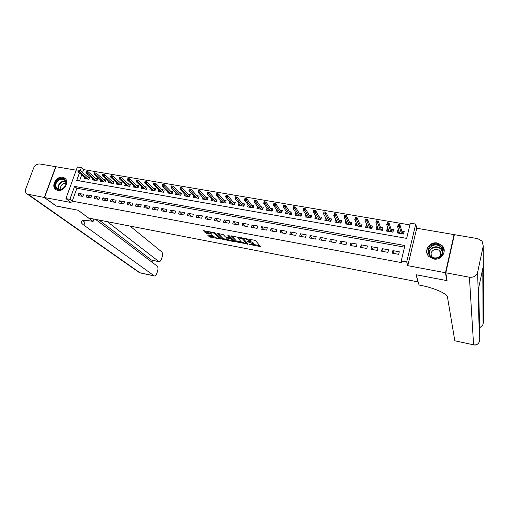 <?xml version="1.0" encoding="UTF-8"?>
<svg xmlns="http://www.w3.org/2000/svg" width="509" height="509" viewBox="0 0 509 509"><rect width="100%" height="100%" fill="white"/><g stroke="black" fill="none" stroke-linecap="round" stroke-linejoin="round"><path stroke-width="0.76" d="M249.633 244.485L260.506 246.617L255.703 240.744L254.519 240.248L244.454 238.435L250.721 241.19L250.778 241.629L247.075 241.54L252.852 243.677L253.304 244.581L249.633 244.485M57.841 190.385C64.306 191.925 70.057 181.039 64.42 177.991L62.632 177.317C56.149 175.821 50.429 186.739 56.155 189.755L57.841 190.385M433.579 258.979C441.322 260.761 447.596 251.045 442.2 245.688L437.25 243.016C429.405 241.272 423.214 251.204 428.871 256.511L433.579 258.979M208.181 234.91L207.647 235.063L209.231 236.666L210.395 237.143L221.065 239.071L215.498 233.135L214.308 232.645L203.447 230.711L205.458 232.855L211.579 234.159L210.491 232.632C211.922 232.384 213.506 232.81 215.237 233.911L218.978 238.104C217.566 238.339 216.007 237.919 214.295 236.844L212.514 235.731L208.181 234.91M404.547 247.145L76.891 188.266L72.253 201.144L69.898 199.35L65.915 198.612L77.387 166.977L81.345 167.646L80.269 170.623M446.915 279.765L446.73 280.586L416.031 274.726L418.061 281.884L88.591 218.043L78.201 210.262L56.423 206.107L44.531 197.543L71.107 202.525L65.915 198.612M446.73 280.586L445.477 272.735L454.053 234.604L416.725 228.242L415.745 224.075L406.685 262.001L401.213 260.983L404.935 245.529L74.569 186.409L69.898 199.35M416.725 228.242L407.811 265.673L445.477 272.735M407.811 265.673L406.685 262.001M72.253 201.144L401.76 262.669L401.213 260.983M236.011 241.794L248.118 244.116L243.086 238.358L231.347 235.864L230.755 236.023L236.011 241.794L236.284 240.891L241.552 242.163M233.905 241.654L222.535 239.217L216.999 233.281L223.235 234.598L225.449 236.971L226.62 237.461L230.17 238.008L227.873 235.4L229.114 235.635L234.49 241.501L233.905 241.654L234.083 241.062M76.223 170.184L55.939 166.729L44.531 197.543M454.168 235.642L454.053 234.604M84.621 177.304L84.208 178.462L88.98 179.289L89.743 177.164L87.497 176.776M92.6 178.665L92.18 179.849L96.99 180.682L97.747 178.544L95.495 178.156M100.642 180.04L100.216 181.242L105.064 182.088L105.821 179.938L103.562 179.55M108.748 181.42L108.315 182.655L113.208 183.507L113.959 181.35L111.694 180.956M116.917 182.814L116.485 184.073L121.416 184.932L122.166 182.763L119.895 182.375M125.163 184.22L124.718 185.511L129.693 186.377L130.438 184.194L128.166 183.8M133.473 185.632L133.021 186.956L138.041 187.827L138.779 185.639L136.501 185.244M141.852 187.058L141.394 188.413L146.452 189.291L147.19 187.089L144.906 186.695M150.301 188.495L149.837 189.882L154.94 190.767L155.671 188.559L153.381 188.165M158.821 189.94L158.35 191.365L163.497 192.256L164.229 190.035L161.926 189.641M167.416 191.397L166.939 192.854L172.125 193.757L172.85 191.53L170.547 191.129M176.082 192.86L175.599 194.362L180.829 195.271L181.554 193.032L179.244 192.631M184.824 194.343L184.328 195.882L189.602 196.798L190.321 194.546L188.012 194.145M193.643 195.825L193.134 197.416L198.459 198.338L199.172 196.08L196.849 195.679M202.531 197.327L202.016 198.962L207.386 199.897L208.098 197.619L205.77 197.218M211.502 198.834L210.981 200.521L216.389 201.462L217.101 199.178L214.766 198.771M220.55 200.355L220.015 202.092L225.474 203.04L226.181 200.743L223.839 200.342M229.68 201.882L229.126 203.676L234.636 204.637L235.336 202.327L232.988 201.927M238.886 203.422L238.327 205.28L243.881 206.247L244.574 203.924L242.227 203.517M248.176 204.968L247.597 206.889L253.202 207.869L253.896 205.541L251.535 205.133M257.548 206.52L256.956 208.518L262.612 209.504L263.299 207.163L260.932 206.756M267.002 208.092L266.398 210.166L272.099 211.159L272.779 208.805L270.413 208.391M276.54 209.663L275.923 211.82L281.674 212.819L282.355 210.459L279.975 210.045M286.173 211.241L285.53 213.494L291.339 214.505L292.007 212.126L289.627 211.712M295.888 212.832L295.226 215.18L301.086 216.198L301.748 213.812L299.362 213.398M305.731 214.499L306.933 216.611M305.674 214.486L305.006 216.885L310.916 217.909L311.578 215.511L309.186 215.097M315.695 216.223L316.751 218.342M315.535 216.191L314.88 218.603L320.842 219.64L321.497 217.222L319.098 216.809M325.747 217.96L326.657 220.092M325.493 217.916L324.837 220.333L330.856 221.383L331.512 218.953L329.107 218.539M335.895 219.716L336.653 221.867M335.539 219.653L334.89 222.083L340.966 223.139L341.609 220.702L339.198 220.282M346.139 221.485L345.675 221.402L346.737 223.655M345.675 221.402L345.032 223.845L351.165 224.914L351.808 222.465L349.39 222.045M356.472 223.273L355.912 223.171L356.917 225.462M355.912 223.171L355.269 225.627L361.46 226.709L362.096 224.24L359.672 223.82M366.906 225.073L366.238 224.959L367.186 227.294M366.238 224.959L365.602 227.428L371.85 228.516L372.48 226.034L370.049 225.614M377.436 226.893L376.66 226.759L377.551 229.152M376.66 226.759L376.03 229.241L382.335 230.342L382.959 227.847L380.522 227.428M388.068 228.732L387.177 228.579L388.011 231.029M387.177 228.579L386.56 231.073L392.923 232.18L393.533 229.68L391.097 229.254M392.235 253.151L398.687 254.335L399.304 251.783L392.859 250.606L392.235 253.151M381.559 251.191L387.953 252.362L388.577 249.83L382.189 248.666L381.559 251.191M370.985 249.257L377.315 250.415L377.952 247.889L371.621 246.738L370.985 249.257M360.512 247.336L366.785 248.487L367.422 245.974L361.148 244.829L360.512 247.336M350.128 245.433L356.345 246.572L356.987 244.072L350.777 242.939L350.128 245.433M339.847 243.544L346.005 244.676L346.654 242.189L340.502 241.069L339.847 243.544M329.66 241.68L335.762 242.799L336.417 240.324L330.316 239.217L329.66 241.68M319.563 239.828L325.607 240.935L326.269 238.479L320.225 237.379L319.563 239.828M309.561 237.996L315.548 239.09L316.216 236.647L310.229 235.559L309.561 237.996M299.648 236.176L305.585 237.264L306.253 234.834L300.323 233.752L299.648 236.176M289.825 234.375L295.71 235.457L296.384 233.033L290.505 231.964L289.825 234.375M280.09 232.594L285.918 233.663L286.599 231.251L280.771 230.189L280.09 232.594M270.444 230.825L276.222 231.881L276.909 229.489L271.132 228.433L270.444 230.825M260.882 229.069L266.608 230.119L267.295 227.739L261.575 226.696L260.882 229.069M251.401 227.332L257.077 228.376L257.777 226.002L252.101 224.972L251.401 227.332M242.01 225.614L247.635 226.645L248.335 224.284L242.71 223.26L242.01 225.614M232.702 223.903L238.276 224.927L238.982 222.579L233.408 221.561L232.702 223.903M223.47 222.21L228.999 223.228L229.705 220.887L224.183 219.882L223.47 222.21M214.321 220.537L219.799 221.542L220.512 219.214L215.04 218.215L214.321 220.537M205.254 218.876L210.681 219.869L211.4 217.553L205.973 216.567L205.254 218.876M196.258 217.222L201.647 218.215L202.366 215.911L196.983 214.932L196.258 217.222M187.344 215.593L192.688 216.573L193.414 214.276L188.076 213.309L187.344 215.593M178.506 213.971L183.8 214.944L184.532 212.66L179.238 211.699L178.506 213.971M169.745 212.368L174.994 213.328L175.726 211.057L170.483 210.102L169.745 212.368M161.06 210.771L166.265 211.725L167.003 209.466L161.798 208.518L161.06 210.771M152.445 209.193L157.605 210.141L158.344 207.895L153.19 206.953L152.445 209.193M143.901 207.627L149.022 208.563L149.767 206.33L144.651 205.394L143.901 207.627M135.432 206.075L140.509 207.004L141.254 204.777L136.183 203.854L135.432 206.075M127.034 204.535L132.066 205.458L132.817 203.244L127.784 202.327L127.034 204.535M118.705 203.008L123.693 203.924L124.45 201.717L119.462 200.807L118.705 203.008M110.447 201.494L115.39 202.404L116.147 200.209L111.204 199.305L110.447 201.494M102.252 199.992L107.157 200.89L107.921 198.707L103.015 197.816L102.252 199.992M94.127 198.504L98.994 199.394L99.758 197.218L94.89 196.334L94.127 198.504M86.066 197.028L90.895 197.912L91.658 195.749L86.835 194.864L86.066 197.028M83.629 194.285L78.844 193.414L78.074 195.558L82.865 196.436L83.629 194.285M409.898 224.914L83.61 169.592L82.541 172.557M81.72 174.854L79.538 180.905M398.795 230.59L397.796 230.412L397.179 232.925L403.605 234.038L404.216 231.525L401.766 231.099M83.61 169.592L81.345 167.646M79.436 172.933L76.738 180.415L406.659 238.377L410.324 223.158L415.745 224.075M76.891 188.266L74.569 186.409M397.796 230.412L398.56 232.937M392.859 250.606L393.839 253.444M382.189 248.666L383.277 251.51M371.621 246.738L372.817 249.588M361.148 244.829L362.453 247.692M350.777 242.939L352.183 245.809M340.502 241.069L342.01 243.945M330.316 239.217L331.925 242.093M320.225 237.379L321.936 240.261M310.229 235.559L312.03 238.447M300.323 233.752L302.219 236.647M290.505 231.964L292.497 234.865M280.771 230.189L282.858 233.097M271.132 228.433L273.301 231.347M261.575 226.696L263.834 229.61M252.101 224.972L254.443 227.892M242.71 223.26L245.141 226.187M233.408 221.561L235.915 224.494M224.183 219.882L226.772 222.821M215.04 218.215L217.706 221.154M205.973 216.567L208.722 219.513M196.983 214.932L199.808 217.877M188.076 213.309L190.977 216.255M179.238 211.699L182.216 214.652M170.483 210.102L173.531 213.061M161.798 208.518L164.916 211.477M153.19 206.953L156.378 209.912M144.651 205.394L147.909 208.359M136.183 203.854L139.511 206.819M127.784 202.327L131.176 205.292M119.462 200.807L122.917 203.778M111.204 199.305L114.722 202.277M103.015 197.816L106.597 200.788M94.89 196.334L98.536 199.312M86.835 194.864L90.538 197.848M78.844 193.414L82.611 196.391M253.374 244.352L253.52 243.238L253.253 244.155M250.822 241.571L253.52 243.238M250.842 241.4L250.994 240.267L250.721 241.19M250.148 239.421L250.994 240.267M253.38 244.422L259.794 245.65M231.799 235.953L236.284 240.891M246.731 243.149L247.387 243.277M246.152 243.633L246.579 243.531L242.144 238.479L238.015 237.926L241.171 241.845L246.152 243.633M233.72 240.662L232.498 240.433M227.873 239.548L223.966 238.797L223.699 239.694M218.113 233.364L222.808 238.32L223.966 238.797M230.361 237.137L230.189 237.945M227.708 239.395C229.406 240.477 230.984 240.897 232.428 240.655L231.143 238.956L229.973 238.473L226.435 237.926L227.708 239.395M232.486 240.483L232.759 239.618M231.162 237.875L230.297 237.576M219.029 237.938L219.303 237.118M204.605 230.806L206.921 232.448L210.72 233.167M208.754 235.018L210.669 236.259L214.448 236.978M219.055 237.862L220.225 238.085M398.509 233.154L398.789 232.021L399.253 232.104M402.205 232.613L403.879 232.906M402.059 233.771L402.282 232.868L402.778 232.715L402.498 233.847M399.272 224.711L398.178 224.526L397.923 225.551L399.024 225.742L399.272 224.711L399.959 224.883L399.508 226.728L397.535 226.39L399.629 233.351M397.923 225.551L398.178 224.526M399.024 225.742L401.55 233.682M399.959 224.883L402.282 232.868M433.146 244.638C442.251 241.33 447.239 255.257 437.81 257.917C428.61 261.162 423.825 247.247 433.146 244.638M437.664 257.592C442.639 255.085 443.721 251.618 440.909 247.177C438.828 245.122 436.308 244.498 433.35 245.306C428.33 247.87 427.293 251.376 430.245 255.836C432.313 257.789 434.781 258.375 437.664 257.592M440.291 256.116C441.265 254.265 441.093 252.534 439.763 250.931C438.294 249.493 436.525 249.054 434.444 249.614C430.907 251.414 430.175 253.889 432.243 257.039L432.701 257.452M444.192 251.351L442.2 246.006C439.611 243.442 436.48 242.659 432.803 243.658C427.776 245.853 425.963 249.404 427.369 254.328M59.814 178.786C66.864 175.917 68.62 187.153 61.43 189.507C54.329 192.332 52.694 181.102 59.814 178.786M61.608 189.284C66.316 186.313 67.182 183.094 64.191 179.632L60.107 179.365C55.386 182.356 54.539 185.581 57.574 189.043L61.608 189.284M66.043 183.386L63.72 183.463C60.972 184.945 60.087 186.943 61.067 189.456M65.387 178.786L64.77 178.328L59.693 177.997C53.967 181.541 52.841 185.492 56.314 189.844M445.814 272.799L447.055 280.65L416.133 274.752L419.053 285.04L420.771 285.377C434.336 287.941 447.246 293.68 447.468 297.11L454.823 340.788L473.58 344.841L469.419 277.227L445.814 272.799L454.384 234.662L477.773 238.645L482.068 241.12L483.245 246.012L477.646 272.169L479.459 341.265L479.86 339.338L478.645 287.967L482.786 268.485L483.06 323.998L483.461 322.095L483.245 246.012M469.419 277.227C473.663 277.621 476.405 275.935 477.646 272.169M479.44 341.354L479.459 341.265C478.575 344.008 476.615 345.197 473.58 344.841L454.823 340.788M56.232 205.973L78.125 210.249L93.102 221.46L91.836 221.211C86.066 220.136 82.592 220.155 81.415 221.262C80.708 222.147 81.535 223.451 83.89 225.169L154.361 275.973C155.366 276.056 156.225 275.102 156.937 273.123L157.548 271.221C158.21 268.797 158.083 267.091 157.166 266.105L95.628 219.404M93.936 219.08L93.102 221.46M44.302 197.498L55.71 166.691L39.931 164C37.1 163.828 34.987 165.202 33.594 168.129L25.825 188.699C25.049 191.117 25.539 192.917 27.282 194.101L44.302 197.498L56.2 206.062M107.342 221.676L159.018 261.69C159.991 261.772 160.825 260.85 161.518 258.922L162.129 257.032C162.785 254.627 162.664 252.916 161.76 251.891L130.037 226.072M159.018 261.69L151.746 260.175L158.655 261.511M99.14 220.085L151.383 259.997M82.872 220.588L84.876 222.369L83.89 225.169M387.941 231.315L388.221 230.189L388.577 230.253M391.586 230.774L393.196 231.054M391.453 231.926L391.669 231.029L392.172 230.876L391.892 232.002M388.361 222.853L387.273 222.668L387.018 223.693L388.106 223.877L388.361 222.853L389.061 223.025L388.609 224.863L386.655 224.526L388.997 231.5M387.018 223.693L387.273 222.668M388.106 223.877L390.906 231.83M389.061 223.025L391.669 231.029M377.462 229.489L378.002 228.414M381.069 228.948L382.615 229.215M380.942 230.093L381.165 229.203L381.661 229.05L381.381 230.176M377.551 221.014L376.475 220.83L376.221 221.848L377.296 222.032L377.551 221.014L378.27 221.186L377.805 223.018L375.877 222.688L378.467 229.667M376.221 221.848L376.475 220.83M377.296 222.032L380.357 229.992M378.27 221.186L381.165 229.203M367.084 227.688L367.523 226.6M370.647 227.141L372.13 227.396M370.527 228.286L370.749 227.396L371.252 227.243L370.966 228.363M366.849 219.188L365.78 219.01L365.526 220.022L366.588 220.2L366.849 219.188L367.581 219.366L367.11 221.186L365.201 220.855L368.032 227.847M365.526 220.022L365.78 219.01M366.588 220.2L369.903 228.178M367.581 219.366L370.749 227.396M356.803 225.894L357.146 224.793M360.321 225.347L361.746 225.595M360.207 226.486L360.436 225.608L360.938 225.455L360.652 226.562M356.243 217.388L355.187 217.203L354.926 218.208L355.982 218.393L356.243 217.388L356.987 217.566L356.516 219.373L354.62 219.048L357.693 226.053M354.926 218.208L355.187 217.203M355.982 218.393L359.545 226.371M356.987 217.566L360.436 225.608M346.616 224.125L346.89 223.082M350.09 223.572L351.452 223.807M349.982 224.711L350.211 223.833L350.714 223.68L350.427 224.787M345.738 215.6L344.695 215.422L344.428 216.42L345.477 216.599L345.738 215.6L346.495 215.778L346.025 217.578L344.148 217.254L347.45 224.265M344.428 216.42L344.695 215.422M345.477 216.599L349.289 224.59M346.495 215.778L350.211 223.833M336.519 222.369L336.767 221.44M339.955 221.816L341.259 222.039M339.847 222.948L340.082 222.07L340.585 221.924L340.298 223.025M335.336 213.825L334.298 213.646L334.031 214.645L335.068 214.823L335.336 213.825L336.105 214.009L335.628 215.797L333.764 215.479L337.302 222.503M334.031 214.645L334.298 213.646M335.068 214.823L339.121 222.821M336.105 214.009L340.082 222.07M326.517 220.626L326.74 219.805M329.908 220.073L331.149 220.289M329.807 221.199L330.042 220.327L330.551 220.181L330.258 221.275M325.028 212.068L323.998 211.897L323.73 212.883L324.755 213.061L325.028 212.068L325.811 212.253L325.327 214.034L323.482 213.716L327.242 220.753M323.73 212.883L323.998 211.897M324.755 213.061L329.043 221.065M325.811 212.253L330.042 220.327M316.598 218.902L316.802 218.176M319.951 218.342L321.141 218.552M319.862 219.468L320.097 218.603L320.606 218.456L320.307 219.544M314.81 210.332L313.798 210.16L313.525 211.146L314.543 211.318L314.81 210.332L315.612 210.516L315.122 212.291L313.296 211.973L317.279 219.016M314.543 211.318L319.06 219.328M315.612 210.516L320.097 218.603M313.296 211.973L313.525 211.146M306.774 217.19L306.952 216.548M310.083 216.63L311.215 216.828M310 217.75L310.236 216.891L310.751 216.745L310.452 217.827M304.694 208.607L303.688 208.436L303.415 209.415L304.42 209.587L304.694 208.607L305.502 208.798L305.012 210.561L303.205 210.249L307.398 217.298M304.42 209.587L309.173 217.604M305.502 208.798L310.236 216.891M303.205 210.249L303.415 209.415M297.04 215.498L297.199 214.932M300.31 214.938L301.385 215.122M300.227 216.051L300.469 215.192L300.978 215.052L300.679 216.128M294.666 206.902L293.668 206.73L293.394 207.704L294.393 207.876L294.666 206.902L295.494 207.093L294.997 208.843L293.203 208.537L297.612 215.593M294.393 207.876L299.368 215.899M295.494 207.093L300.469 215.192M293.203 208.537L293.394 207.704M287.388 213.818L287.528 213.322M290.614 213.252L291.638 213.43M290.544 214.365L290.785 213.513L291.301 213.373L290.995 214.442M284.735 205.21L283.748 205.044L283.468 206.011L284.455 206.183L284.735 205.21L285.568 205.401L285.072 207.144L283.297 206.845L287.909 213.907M284.455 206.183L289.646 214.213M285.568 205.401L290.785 213.513M283.297 206.845L283.468 206.011M277.819 212.151L277.946 211.719M281.013 211.585L281.98 211.757M280.943 212.692L281.184 211.846L281.7 211.706L281.394 212.775M274.892 203.536L273.912 203.365L273.632 204.332L274.612 204.497L274.892 203.536L275.738 203.727L275.235 205.464L273.473 205.159L278.296 212.234M274.612 204.497L280.02 212.533M275.738 203.727L281.184 211.846M273.473 205.159L273.632 204.332M268.338 210.503L268.447 210.128M271.488 209.937L272.41 210.096M271.431 211.038L271.672 210.198L272.188 210.058L271.882 211.12M265.138 201.876L264.165 201.71L263.885 202.671L264.852 202.837L265.138 201.876L265.997 202.067L265.488 203.797L263.745 203.498L268.765 210.573M264.852 202.837L270.476 210.872M265.997 202.067L271.672 210.198M263.745 203.498L263.885 202.671M258.941 208.868L259.03 208.544M262.052 208.296L262.918 208.448M261.995 209.396L262.243 208.556L262.765 208.423L262.453 209.479M255.467 200.228L254.506 200.062L254.226 201.017L255.187 201.182L255.467 200.228L256.339 200.425L255.83 202.143L254.106 201.844L259.316 208.932M255.187 201.182L261.015 209.224M256.339 200.425L262.243 208.556M254.106 201.844L254.226 201.017M252.699 206.673L253.514 206.819M252.649 207.774L252.897 206.934L253.418 206.8L253.107 207.85M245.892 198.599L244.937 198.434L244.651 199.382L245.605 199.547L245.892 198.599L246.776 198.796L246.261 200.508L244.549 200.209L249.957 207.303M245.605 199.547L251.637 207.596M246.776 198.796L252.897 206.934M244.549 200.209L244.651 199.382M243.429 205.07L244.193 205.197M243.385 206.158L243.633 205.331L244.155 205.191L243.836 206.24M236.399 196.983L235.451 196.818L235.164 197.766L236.112 197.925L236.399 196.983L237.289 197.18L236.774 198.879L235.075 198.593L240.674 205.687M236.112 197.925L242.341 205.98M237.289 197.18L243.633 205.331M235.075 198.593L235.164 197.766M234.235 203.473L234.954 203.594M226.989 195.38L226.053 195.221L225.761 196.162L226.696 196.321L226.989 195.38L227.892 195.583L227.37 197.276L225.691 196.983L231.474 204.084M226.696 196.321L233.122 204.376M234.197 204.561L234.948 203.606M227.892 195.583L234.445 203.734M225.691 196.983L225.761 196.162M225.124 201.888L225.792 202.009M217.661 193.789L216.732 193.63L216.446 194.572L217.368 194.724L217.661 193.789L218.577 193.993L218.056 195.679L216.389 195.392L222.35 202.499M217.368 194.724L223.992 202.786M225.086 202.976L225.78 202.041M218.577 193.993L225.341 202.149M216.389 195.392L216.446 194.572M216.09 200.323L216.707 200.431M208.416 192.217L207.5 192.058L207.208 192.994L208.124 193.146L208.416 192.217L209.345 192.421L208.817 194.101L207.163 193.814L213.309 200.928M208.124 193.146L214.932 201.208M216.058 201.405L216.694 200.489M209.345 192.421L216.312 200.584M207.163 193.814L207.208 192.994M207.131 198.771L207.704 198.866M199.254 190.659L198.345 190.5L198.052 191.429L198.962 191.581L199.254 190.659L200.19 190.862L199.662 192.529L198.026 192.249L204.344 199.363M198.962 191.581L205.954 199.643M207.106 199.846L207.678 198.949M200.19 190.862L207.36 199.032M198.026 192.249L198.052 191.429M198.249 197.231L198.777 197.32M190.175 189.113L189.272 188.96L188.973 189.882L189.876 190.035L190.175 189.113L191.117 189.323L190.589 190.977L188.966 190.703L195.456 197.816M189.876 190.035L197.053 198.096M198.23 198.3L198.745 197.428M191.117 189.323L198.485 197.492M188.966 190.703L188.973 189.882M189.443 195.698L189.927 195.787M181.172 187.579L180.275 187.427L179.976 188.343L180.873 188.495L181.172 187.579L182.127 187.789L181.592 189.437L179.982 189.163L186.644 196.283M180.873 188.495L188.228 196.563M189.431 196.767L189.889 195.914M182.127 187.789L189.685 195.965M179.982 189.163L179.976 188.343M180.714 194.183L181.153 194.26M172.246 186.059L171.361 185.906L171.062 186.822L171.947 186.975L172.246 186.059L173.213 186.269L172.672 187.91L171.075 187.636L177.908 194.762M171.947 186.975L179.473 195.036M180.701 195.252L181.102 194.413M173.213 186.269L180.962 194.451M171.075 187.636L171.062 186.822M172.055 192.682L172.456 192.752M163.402 184.551L162.517 184.404L162.218 185.314L163.096 185.461L163.402 184.551L164.375 184.767L163.834 186.402L162.25 186.129L169.243 193.255M163.096 185.461L170.795 193.528M172.048 193.744L172.398 192.924M164.375 184.767L172.309 192.949M162.25 186.129L162.218 185.314M163.472 191.193L163.828 191.257M154.628 183.062L153.756 182.909L153.451 183.813L154.329 183.965L154.628 183.062L155.608 183.272L155.067 184.901L153.502 184.633L160.653 191.759M154.329 183.965L162.193 192.033M163.472 192.249L163.758 191.448M155.608 183.272L163.733 191.454M153.502 184.633L153.451 183.813M145.93 181.579L145.065 181.433L144.76 182.33L145.625 182.477L145.93 181.579L146.923 181.796L146.376 183.412L144.823 183.145L152.134 190.277M145.625 182.477L153.661 190.544M146.923 181.796L155.207 189.959M144.823 183.145L144.76 182.33M137.309 180.11L136.45 179.963L136.145 180.86L137.004 181.007L137.309 180.11L138.308 180.326L137.761 181.936L136.221 181.675L143.684 188.807M137.004 181.007L145.199 189.074M138.308 180.326L146.732 188.464M136.221 181.675L136.145 180.86M128.758 178.653L127.912 178.513L127.6 179.403L128.453 179.55L128.758 178.653L129.77 178.875L129.222 180.479L127.689 180.218L135.305 187.35M128.453 179.55L136.806 187.611M129.77 178.875L138.327 186.975M127.689 180.218L127.6 179.403M120.283 177.215L119.437 177.068L119.131 177.953L119.978 178.099L120.283 177.215L121.301 177.431L120.748 179.028L119.233 178.767L126.995 185.906M119.978 178.099L128.484 186.167M121.301 177.431L129.992 185.499M119.233 178.767L119.131 177.953M111.878 175.783L111.038 175.637L110.733 176.521L111.566 176.668L111.878 175.783L112.903 175.999L112.349 177.59L110.841 177.329L118.756 184.468M111.566 176.668L120.232 184.729M112.903 175.999L121.727 184.042M110.841 177.329L110.733 176.521M103.543 174.364L102.71 174.218L102.404 175.102L103.232 175.242L103.543 174.364L104.574 174.587L104.021 176.165L102.525 175.91L110.58 183.049M103.232 175.242L112.044 183.304M104.574 174.587L113.526 182.591M102.525 175.91L102.404 175.102M95.278 172.952L94.451 172.812L94.146 173.69L94.967 173.83L95.278 172.952L96.316 173.181L95.762 174.752L94.28 174.498L102.474 181.637M94.967 173.83L103.925 181.891M96.316 173.181L105.395 181.159M94.28 174.498L94.146 173.69M87.077 171.558L86.263 171.418L85.951 172.29L86.765 172.43L87.077 171.558L88.127 171.781L87.567 173.346L86.104 173.098L94.432 180.237M86.765 172.43L95.877 180.491M88.127 171.781L97.327 179.741M86.104 173.098L85.951 172.29M78.952 170.178L78.144 170.038L77.826 170.903L78.64 171.043L78.952 170.178L80.008 170.4L79.442 171.959L77.992 171.711L86.454 178.85M78.64 171.043L87.885 179.098M80.008 170.4L89.323 178.328M77.992 171.711L77.826 170.903M250.543 244.473L250.441 244.823M245.402 238.524L245.293 238.886M247.998 241.533L247.896 241.883M253.119 242.761L252.852 243.677M249.232 241.75L249.124 242.119M250.581 239.777L250.307 240.706M246.636 238.759L246.534 239.122M260.054 245.962L259.864 246.623M247.692 243.633L247.508 244.256M237.436 241.374L237.169 242.278M246.84 242.653L246.579 243.531M242.303 237.957L242.144 238.479M241.425 237.773L241.317 238.129M240.127 237.525L240.019 237.888M222.808 238.32L222.535 239.217M230.392 237.029L230.144 237.868M232.613 239.453L232.365 240.286M231.391 238.123L231.143 238.956M230.1 238.04L229.973 238.473M227.148 237.563L227.039 237.913M219.137 236.939L218.895 237.722M215.485 233.122L215.237 233.911M211.165 233.625L210.993 234.172M206.921 232.448L206.641 233.345M205.738 231.958L205.458 232.855M220.645 238.524L220.473 239.077M210.669 236.259L210.395 237.143M209.511 235.782L209.231 236.666M428.896 253.711C428.934 250.549 430.531 248.36 433.7 247.139C436.633 246.343 439.133 246.967 441.201 249.009L442.531 251.293M442.48 252.07C441.08 248.137 438.185 246.617 433.802 247.514C430.506 248.825 428.979 251.122 429.214 254.417M58.669 189.494C57.504 185.995 58.79 183.259 62.537 181.287L65.553 181.102M65.712 181.452L62.792 181.63C59.165 183.539 57.918 186.186 59.057 189.571M483.035 324.099L483.06 323.998C482.608 325.792 481.45 326.963 479.58 327.516M483.455 320.282L483.435 322.191M479.815 337.302L479.841 339.427M28.447 194.527L140.007 272.792L154.03 275.821M151.758 262.001L152.318 260.296M27.282 194.101L138.633 272.124M64.42 177.991L65.292 178.691M246.859 242.717L246.604 243.576M238.237 237.169L238.015 237.926M226.581 237.455L226.435 237.926M210.701 231.958L210.491 232.632M439.763 250.931L440.546 255.613M440.909 247.177L441.201 249.009L442.531 251.357M64.885 180.186L64.191 179.632M479.586 327.618L481.921 326.161M473.612 344.943C475.368 345.267 476.876 344.828 478.136 343.62M140.35 272.951L154.361 275.973M151.962 262.154L152.547 260.341"/></g></svg>
